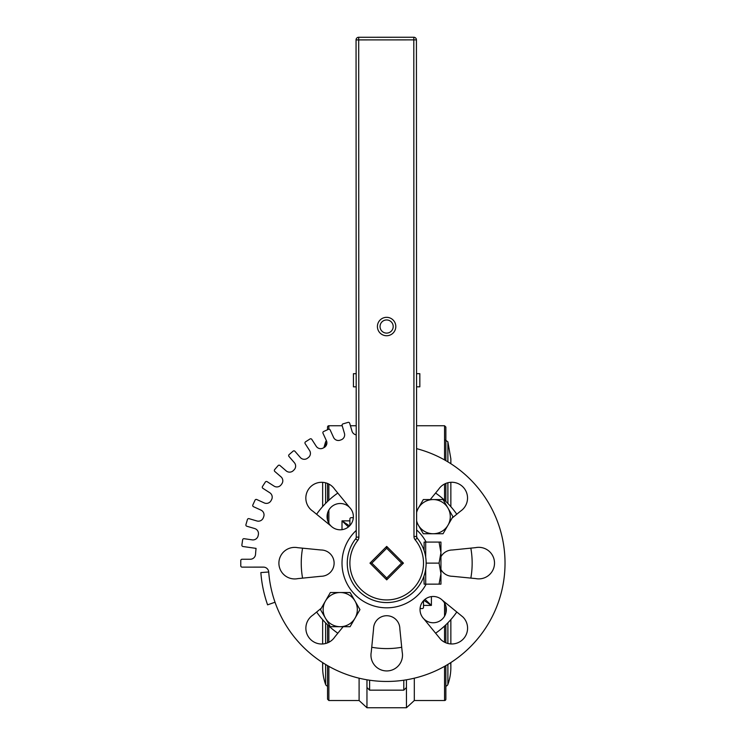 <?xml version="1.0" encoding="UTF-8"?>
<svg xmlns="http://www.w3.org/2000/svg" width="745" height="745" viewBox="0 0 745 745"><rect width="100%" height="100%" fill="white"/><g stroke="black" fill="none" stroke-linecap="round" stroke-linejoin="round"><path stroke-width="1.12" d="M423.514 600.712L423.514 607.268A1.313 1.313 0 0 1 422.201 608.581L420.078 608.581M349.899 525.56L349.899 519.004A1.313 1.313 0 0 1 351.212 517.682L353.335 517.682M386.702 578.008L371.829 563.136L386.702 548.264L401.583 563.136L386.702 578.008L386.702 579.871L403.436 563.136L386.702 546.402L369.976 563.136L386.711 579.861M401.583 563.136L403.436 563.127L395.074 554.764M371.829 563.136L369.976 563.136L378.339 571.499M386.702 548.264L386.702 546.402L378.339 554.774M446.329 609.615A13.149 13.149 0 0 1 423.896 618.918A13.149 13.149 0 0 1 423.886 600.321A13.149 13.149 0 0 1 446.329 609.615M330.929 525.951A13.149 13.149 0 0 1 330.92 507.364A13.149 13.149 0 0 1 349.517 507.354A13.149 13.149 0 0 1 349.526 525.942A13.149 13.149 0 0 1 330.929 525.951L312.909 511.238A15.775 15.775 0 0 1 310.442 486.941A15.775 15.775 0 0 1 334.738 489.335L349.517 507.354M302.572 548.171A85.452 85.452 0 0 0 302.582 578.139M316.634 612.045A85.452 85.452 0 0 0 337.83 633.231M371.736 647.265A85.452 85.452 0 0 0 401.713 647.265M435.611 633.213A85.452 85.452 0 0 0 456.806 612.008M470.84 578.101A85.452 85.452 0 0 0 470.831 548.134M456.778 514.227A85.452 85.452 0 0 0 435.583 493.041M337.802 493.06A85.452 85.452 0 0 0 316.606 514.255M403.799 680.213L403.799 690.159L406.425 687.533L406.425 679.803L406.453 707.75L414.313 700.524L414.313 678.192M366.987 679.803L366.987 682.271M366.959 679.794L366.959 707.75L359.099 700.524L359.099 678.192M423.858 600.349L431.402 605.406L424.985 599.334M349.554 525.914L342.002 520.867L348.418 526.929M444.551 666.356L444.551 700.524A1.313 1.313 0 0 0 445.864 699.201L445.864 665.602M445.864 642.805L445.864 624.794M445.864 613.088L445.864 606.141M445.864 501.469L445.864 483.412M445.864 460.661L445.864 427.062L444.551 425.749L444.551 459.916M328.862 429.204L328.862 425.749A1.313 1.313 0 0 0 327.549 427.062L327.549 429.725M327.549 483.458L327.549 501.469M327.549 513.184L327.549 520.131M327.549 624.794L327.549 642.861M327.549 665.602L327.549 699.201L328.862 700.524L328.862 666.356M450.641 662.696A50.418 50.418 0 0 1 447.885 684.45A2.626 2.626 0 0 1 445.864 686.145M327.549 686.136A2.626 2.626 0 0 1 325.612 684.45A50.418 50.418 0 0 1 322.855 662.743M426.14 542.081A44.7 44.7 0 0 0 416.613 529.918M356.25 530.421A44.7 44.7 0 0 0 359.463 598.57A44.7 44.7 0 0 0 426.149 584.154M386.72 602.575A39.438 39.438 0 0 1 355.691 538.775A39.438 39.438 0 0 0 367.704 597.695A39.438 39.438 0 0 0 423.896 576.267L424.129 584.154L439.075 584.145L440.947 573.631L439.066 563.118L440.938 552.594L439.056 542.081L440.938 542.081L440.956 584.145L439.075 584.145M268.712 571.992L260.852 572.579A126.212 126.212 0 0 0 267.585 604.838L275.026 602.23A118.325 118.325 0 0 1 268.712 571.992A5.262 5.262 0 0 0 263.469 567.122L242.088 567.131A1.313 1.313 0 0 1 240.775 565.818L240.775 560.557A1.313 1.313 0 0 1 242.088 559.244L250.283 559.244A5.262 5.262 0 0 0 255.535 554.336A131.465 131.465 0 0 1 256.066 548.385L242.991 546.513A1.313 1.313 0 0 1 241.883 545.023L242.628 539.818A1.313 1.313 0 0 1 244.118 538.7L252.229 539.864A5.262 5.262 0 0 0 258.115 535.757A131.465 131.465 0 0 1 258.347 534.724A5.262 5.262 0 0 0 254.688 528.54L246.819 526.231A1.313 1.313 0 0 1 245.934 524.601L247.415 519.554A1.313 1.313 0 0 1 249.044 518.66L256.913 520.969A5.262 5.262 0 0 0 263.32 517.738A131.465 131.465 0 0 1 263.693 516.741A5.262 5.262 0 0 0 260.955 510.101L253.496 506.702A1.313 1.313 0 0 1 252.844 504.952L255.032 500.174A1.313 1.313 0 0 1 256.774 499.522L264.233 502.922A5.262 5.262 0 0 0 271.04 500.64A131.465 131.465 0 0 1 271.553 499.709A5.262 5.262 0 0 0 269.783 492.743L262.883 488.32A1.313 1.313 0 0 1 262.491 486.494L265.332 482.071A1.313 1.313 0 0 1 267.148 481.68L274.048 486.103A5.262 5.262 0 0 0 281.107 484.818A131.465 131.465 0 0 1 281.75 483.961A5.262 5.262 0 0 0 280.995 476.819L274.793 471.455A1.313 1.313 0 0 1 274.663 469.601L278.099 465.625A1.313 1.313 0 0 1 279.962 465.495L286.154 470.859A5.262 5.262 0 0 0 293.334 470.589A131.465 131.465 0 0 1 294.079 469.834A5.262 5.262 0 0 0 294.349 462.654L288.976 456.462A1.313 1.313 0 0 1 289.116 454.608L293.083 451.163A1.313 1.313 0 0 1 294.936 451.293L300.31 457.486A5.262 5.262 0 0 0 307.452 458.24A131.465 131.465 0 0 1 308.309 457.598A5.262 5.262 0 0 0 309.594 450.539L305.152 443.638A1.313 1.313 0 0 1 305.552 441.822L309.976 438.982A1.313 1.313 0 0 1 311.792 439.373L316.225 446.264A5.262 5.262 0 0 0 323.19 448.024A131.465 131.465 0 0 1 324.122 447.522A5.262 5.262 0 0 0 326.403 440.705L325.612 441.822L325.612 446.311M275.026 602.23A118.325 118.325 0 0 0 473.708 643.326A118.325 118.325 0 0 0 416.585 448.648M326.403 440.705L322.995 433.255A1.313 1.313 0 0 1 323.637 431.504L328.424 429.325A1.313 1.313 0 0 1 330.165 429.967L333.574 437.427A5.262 5.262 0 0 0 340.214 440.155A131.465 131.465 0 0 1 341.21 439.792A5.262 5.262 0 0 0 344.441 433.367L342.123 425.507A1.313 1.313 0 0 1 343.017 423.877L348.064 422.387A1.313 1.313 0 0 1 349.694 423.281L352.003 431.141A5.262 5.262 0 0 0 356.212 434.856M343.156 626.703L334.812 636.928A15.775 15.775 0 0 1 310.516 639.406A15.775 15.775 0 0 1 312.9 615.1L321.3 608.218M320.965 549.987A13.149 13.149 0 0 1 334.114 563.127A13.149 13.149 0 0 1 320.974 576.285L297.823 578.623A15.775 15.775 0 0 1 278.9 563.192A15.775 15.775 0 0 1 297.776 547.696L320.965 549.987M373.562 628.873A13.149 13.149 0 0 1 386.702 615.724A13.149 13.149 0 0 1 399.851 628.864L402.188 652.015A15.775 15.775 0 0 1 386.757 670.938A15.775 15.775 0 0 1 371.261 652.061L373.562 628.873M442.483 600.312L462.952 617.028A15.775 15.775 0 0 1 462.962 639.34A15.775 15.775 0 0 1 440.649 639.35L423.896 618.918M440.938 556.757A13.149 13.149 0 0 1 452.438 549.987L475.58 547.65A15.775 15.775 0 0 1 494.512 563.08A15.775 15.775 0 0 1 475.636 578.576L452.448 576.285A13.149 13.149 0 0 1 440.947 569.515M430.256 499.56L438.6 489.335A15.775 15.775 0 0 1 462.896 486.867A15.775 15.775 0 0 1 460.503 511.172L452.113 518.054M393.192 326.534A6.575 6.575 0 0 1 386.618 333.108A6.575 6.575 0 0 1 380.043 326.534A6.575 6.575 0 0 1 386.608 319.959A6.575 6.575 0 0 1 393.192 326.534M377.408 326.534A9.201 9.201 0 0 0 391.218 334.496A9.201 9.201 0 0 0 391.209 318.562A9.201 9.201 0 0 0 377.408 326.534M395.074 571.499L386.711 579.871M353.437 386.851L353.437 373.701L356.185 373.701L356.194 386.851L353.437 386.851M416.557 373.673L419.826 373.673L419.835 386.823L416.567 386.823M356.054 39.904L358.69 39.904L358.69 37.269A2.626 2.626 0 0 0 356.054 39.904L356.25 537.145A2.626 2.626 0 0 1 355.691 538.775A39.438 39.438 0 0 0 399.981 600.274A39.438 39.438 0 0 0 417.219 538.141L416.613 537.424M413.801 37.25L413.801 39.876L416.427 39.876A2.626 2.626 0 0 0 413.801 37.25L358.69 37.269M417.116 538.02L417.209 538.132A2.626 2.626 0 0 1 416.623 536.475L416.427 39.876M356.194 397.439L356.25 537.145A2.626 2.626 0 0 1 355.691 538.775L357.758 540.395A5.262 5.262 0 0 0 358.876 537.145L358.69 39.904L413.801 39.876L413.987 536.475A5.262 5.262 0 0 0 415.179 539.808A36.812 36.812 0 0 1 412.041 589.835A36.812 36.812 0 0 1 361.921 590.347A36.812 36.812 0 0 1 357.758 540.395L357.758 540.395M426.149 563.118L439.066 563.118M425.702 584.154L425.693 569.078M425.693 557.167L425.684 542.081L439.056 542.081M424.11 550.63L424.11 542.081L425.684 542.081M355.03 618.164L350.094 626.703L340.223 626.703A17.088 17.088 0 0 0 355.03 601.066L359.956 609.615L355.03 618.164M330.361 626.703L325.425 618.164A17.088 17.088 0 0 0 340.223 626.703L330.361 626.703M320.49 609.615L325.425 601.066A17.088 17.088 0 0 0 325.425 618.164L320.49 609.615M340.223 592.526L350.094 592.526L355.03 601.066A17.088 17.088 0 0 0 325.425 601.066L330.361 592.526L340.223 592.526M447.987 525.197L443.051 533.746L433.19 533.746A17.088 17.088 0 0 0 447.987 508.109L452.923 516.657L447.987 525.197M423.318 533.746L418.383 525.197A17.088 17.088 0 0 0 433.19 533.746L423.318 533.746M416.613 511.182L418.383 508.109A17.088 17.088 0 0 0 416.613 512.486M416.613 520.829A17.088 17.088 0 0 0 418.383 525.197L416.613 522.133M433.19 499.56L443.051 499.56L447.987 508.109A17.088 17.088 0 0 0 418.383 508.109L423.318 499.56L433.19 499.56M403.799 690.159L369.613 690.159L369.613 680.213M444.551 484.008L444.551 500.24M444.551 603.003L444.551 616.227M444.551 626.033L444.551 642.199M423.514 605.406L431.402 605.406L431.402 596.587M328.862 642.264L328.862 626.033M328.862 523.26L328.862 510.046M328.862 500.24L328.862 484.064M349.899 520.867L342.002 520.867L342.002 529.676M447.885 684.45L447.885 664.41M447.885 643.475L447.885 622.792M447.885 503.471L447.885 482.751M447.885 461.863L447.885 441.822L445.408 440.081M325.612 482.816L325.612 503.387M325.612 622.885L325.612 643.494M325.612 664.466L325.612 684.45M413.987 536.475L416.623 536.475L417.209 538.132L415.179 539.808M356.25 537.145L358.876 537.145M369.613 690.159L366.987 687.533M414.313 700.524L444.551 700.524M416.576 425.749L444.551 425.749M328.862 700.524L359.099 700.524M328.862 425.749L342.197 425.749M350.42 425.749L356.203 425.749M366.959 707.75L406.453 707.75M325.612 441.822L323.907 447.633M322.641 482.341L322.641 506.581L322.641 482.341M322.641 619.682L322.641 643.969L322.641 619.682M322.641 662.612L322.641 667.39L322.641 662.612M450.855 463.716L450.855 458.883L447.885 441.822M450.855 667.39L450.855 662.556M450.855 643.941L450.855 619.589M450.855 506.684L450.855 482.294"/></g></svg>
